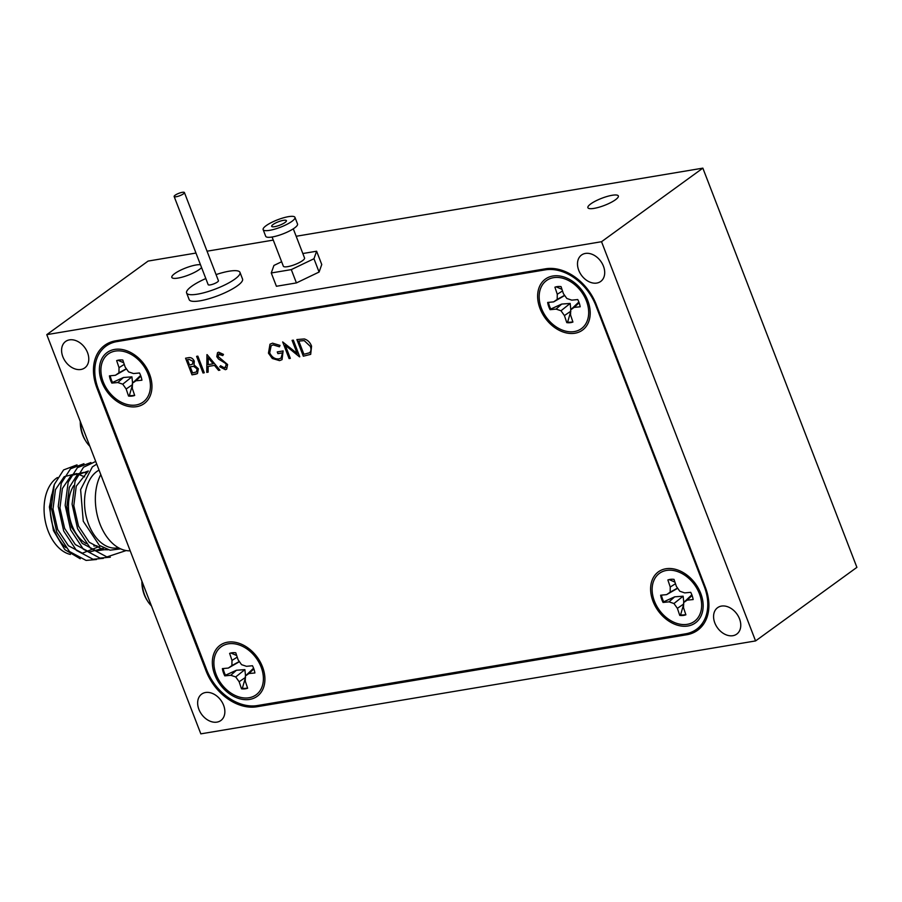 <?xml version="1.0" encoding="UTF-8"?>
<svg xmlns="http://www.w3.org/2000/svg" width="902" height="902" viewBox="0 0 902 902"><rect width="100%" height="100%" fill="white"/><g stroke="black" fill="none" stroke-linecap="round" stroke-linejoin="round"><path stroke-width="1.35" d="M278.256 225.737A7.881 1.838 -21.1 0 0 286.408 220.663A7.881 1.838 -21.1 0 0 279.845 221.261A7.881 1.838 -21.1 0 0 271.694 226.334A7.881 1.838 -21.1 0 0 278.256 225.737M272.077 237.012L283.341 266.18A11.365 2.65 -21.1 0 0 292.8 265.323A11.365 2.65 -21.1 0 0 304.549 257.995L293.297 228.826M263.147 229.638L265.707 236.29A17.048 3.98 -21.1 0 0 279.902 234.994A17.048 3.98 -21.1 0 0 297.525 224.012L294.965 217.359A17.048 3.98 -21.1 0 0 280.759 218.656A17.048 3.98 -21.1 0 0 263.147 229.638A17.048 3.98 -21.1 0 0 277.342 228.341A17.048 3.98 -21.1 0 0 294.965 217.359M208.148 284.513A5.502 1.285 -21.1 0 0 208.17 284.66A5.502 1.285 -21.1 0 0 208.249 284.784A5.502 1.285 -21.1 0 0 214.056 283.769A5.502 1.285 -21.1 0 0 218.431 280.702A5.502 1.285 -21.1 0 0 218.34 280.578M184.324 192.419A5.502 1.285 -21.1 0 0 178.528 193.445A5.502 1.285 -21.1 0 0 174.142 196.501A5.502 1.285 -21.1 0 0 174.233 196.625A5.502 1.285 -21.1 0 0 180.039 195.61A5.502 1.285 -21.1 0 0 184.414 192.543A5.502 1.285 -21.1 0 0 184.324 192.419M205.803 278.549A28.605 6.675 -21.1 0 0 186.613 292.981L189.183 299.633A28.605 6.675 -21.1 0 0 189.623 300.276A28.605 6.675 -21.1 0 0 219.784 294.977A28.605 6.675 -21.1 0 0 242.548 279.045L239.988 272.393A28.605 6.675 -21.1 0 0 239.537 271.75A28.605 6.675 -21.1 0 0 216.074 274.591M186.613 292.981A28.605 6.675 -21.1 0 0 187.064 293.624A28.605 6.675 -21.1 0 0 217.224 288.313A28.605 6.675 -21.1 0 0 239.988 272.393M205.543 692.51A16.315 11.918 -126 0 0 201.665 694.112A16.315 11.918 -126 0 0 200.086 711.926A16.315 11.918 -126 0 0 216.965 722.119A16.315 11.918 -126 0 0 220.843 720.529A16.315 11.918 -126 0 0 222.422 702.714A16.315 11.918 -126 0 0 205.543 692.51M585.387 253.439A16.315 11.918 -126 0 0 581.508 255.04A16.315 11.918 -126 0 0 579.93 272.855A16.315 11.918 -126 0 0 596.808 283.059A16.315 11.918 -126 0 0 600.687 281.458A16.315 11.918 -126 0 0 602.265 263.643A16.315 11.918 -126 0 0 585.387 253.439M721.453 606.088A16.315 11.918 -126 0 0 717.586 607.689A16.315 11.918 -126 0 0 716.008 625.492A16.315 11.918 -126 0 0 732.886 635.696A16.315 11.918 -126 0 0 736.754 634.095A16.315 11.918 -126 0 0 738.332 616.28A16.315 11.918 -126 0 0 721.453 606.088M69.465 339.874A16.315 11.918 -126 0 0 65.598 341.475A16.315 11.918 -126 0 0 64.019 359.278A16.315 11.918 -126 0 0 80.898 369.482A16.315 11.918 -126 0 0 84.765 367.881A16.315 11.918 -126 0 0 86.344 350.066A16.315 11.918 -126 0 0 69.465 339.874M200.47 264.726A16.315 3.811 -21.1 0 0 174.706 273.599A16.315 3.811 -21.1 0 0 171.831 277.399A16.315 3.811 -21.1 0 0 182.971 276.925A16.315 3.811 -21.1 0 0 199.398 269.461A16.315 3.811 -21.1 0 0 201.563 267.556M615.457 199.759A16.315 3.811 -21.1 0 0 618.344 195.948A16.315 3.811 -21.1 0 0 607.204 196.433A16.315 3.811 -21.1 0 0 590.765 203.897A16.315 3.811 -21.1 0 0 587.89 207.708A16.315 3.811 -21.1 0 0 599.029 207.223A16.315 3.811 -21.1 0 0 615.457 199.759M85.318 440.334A23.102 14.827 -99.5 0 1 85.25 440.232A23.102 14.827 -99.5 0 1 80.289 421.493M80.549 422.147A25.673 16.473 80.5 0 0 86.062 441.518A25.673 16.473 80.5 0 0 86.13 441.642A25.673 16.473 80.5 0 0 89.839 446.242M100.776 474.587A45.472 29.18 80.5 0 0 99.964 523.983A45.472 29.18 80.5 0 0 130.204 550.829M99.051 470.1A40.342 25.887 80.5 0 0 96.796 471.52A40.342 25.887 80.5 0 0 86.705 518.47A40.342 25.887 80.5 0 0 117.576 547.897L118.478 547.751M96.751 464.147L92.387 466.853L80.605 489.617L83.266 521.255L99.367 545.406L110.089 550.186L120.654 548.856M51.899 494.228A40.342 25.887 80.5 0 0 65.947 547.728M80.255 558.778L64.809 549.622L53.432 530.556L49.396 506.992L53.872 485.75M70.39 554.448A40.342 25.887 -99.5 0 1 45.1 520.195A40.342 25.887 -99.5 0 1 56.33 478.297A40.342 25.887 -99.5 0 1 57.469 477.53M261.388 667.784L259.573 662.767A15.774 11.523 -126 0 0 252.752 653.375L248.546 650.105A29.71 21.704 54 0 1 261.388 667.784A29.71 21.704 54 0 1 247.723 697.923A29.71 21.704 54 0 1 215.612 673.005A29.71 21.704 54 0 1 229.548 643.678A29.71 21.704 54 0 1 248.546 650.105M232.581 652.721A19.799 14.466 -126 0 0 229.627 653.375L231.994 660.422L231.904 665.575L228.364 668.055L222.377 668.619A19.799 14.466 -126 0 0 224.801 675.857L230.788 675.282L235.715 676.94L239.143 681.754L241.499 688.812A19.799 14.466 -126 0 0 247.644 688.215L245.276 681.168L245.367 676.015L248.907 673.546L254.894 672.971A19.799 14.466 -126 0 0 252.47 665.744L246.483 666.319L241.556 664.661L238.128 659.836L235.772 652.789A19.799 14.466 -126 0 0 232.581 652.721M247.554 687.955A19.799 14.466 54 0 1 245.423 688.35A19.799 14.466 54 0 1 242.334 688.282L245.547 677.346M586.672 301.606L584.857 296.589A15.774 11.523 -126 0 0 578.035 287.208L573.83 283.927A29.71 21.704 54 0 1 586.672 301.606A29.71 21.704 54 0 1 573.007 331.744A29.71 21.704 54 0 1 540.896 306.827A29.71 21.704 54 0 1 554.831 277.5A29.71 21.704 54 0 1 573.83 283.927M557.864 286.543A19.799 14.466 -126 0 0 554.91 287.197L557.278 294.255L557.188 299.408L553.648 301.877L547.661 302.452A19.799 14.466 -126 0 0 550.085 309.679L556.072 309.104L560.999 310.762L564.427 315.576L566.783 322.634A19.799 14.466 -126 0 0 572.928 322.048L570.56 314.99L570.65 309.837L574.191 307.368L580.178 306.793A19.799 14.466 -126 0 0 577.754 299.565L571.767 300.14L566.839 298.483L563.412 293.669L561.055 286.611A19.799 14.466 -126 0 0 557.864 286.543M572.838 321.777A19.799 14.466 54 0 1 570.707 322.172A19.799 14.466 54 0 1 567.617 322.115L570.831 311.167M699.636 594.373L697.821 589.356A15.774 11.523 -126 0 0 691 579.963L686.794 576.682A29.71 21.704 54 0 1 699.636 594.373A29.71 21.704 54 0 1 685.971 624.5A29.71 21.704 54 0 1 653.86 599.582A29.71 21.704 54 0 1 667.796 570.267A29.71 21.704 54 0 1 686.794 576.682M670.829 579.298A19.799 14.466 -126 0 0 667.875 579.963L670.242 587.01L670.163 592.163L666.623 594.632L660.636 595.207A19.799 14.466 -126 0 0 663.06 602.435L669.036 601.859L673.963 603.528L677.391 608.343L679.747 615.389A19.799 14.466 -126 0 0 685.892 614.803L683.524 607.756L683.615 602.604L687.155 600.134L693.142 599.559A19.799 14.466 -126 0 0 690.718 592.321L684.731 592.896L679.804 591.238L676.387 586.424L674.019 579.377A19.799 14.466 -126 0 0 670.829 579.298M685.802 614.533A19.799 14.466 54 0 1 683.682 614.927A19.799 14.466 54 0 1 680.582 614.871L683.795 603.923M148.413 375.029L146.609 370.012A15.774 11.523 -126 0 0 139.787 360.62L135.582 357.339A29.71 21.704 54 0 1 148.413 375.029A29.71 21.704 54 0 1 134.759 405.156A29.71 21.704 54 0 1 102.636 380.249A29.71 21.704 54 0 1 116.584 350.923A29.71 21.704 54 0 1 135.582 357.339M119.616 359.966A19.799 14.466 -126 0 0 116.662 360.62L119.03 367.666L118.94 372.819L115.4 375.288L109.413 375.863A19.799 14.466 -126 0 0 111.837 383.091L117.824 382.527L122.751 384.184L126.167 388.999L128.535 396.046A19.799 14.466 -126 0 0 134.68 395.459L132.312 388.412L132.391 383.26L135.943 380.791L141.918 380.216A19.799 14.466 -126 0 0 139.506 372.988L133.519 373.552L128.591 371.895L125.164 367.08L122.807 360.033A19.799 14.466 -126 0 0 119.616 359.966M134.59 395.189A19.799 14.466 54 0 1 132.459 395.583A19.799 14.466 54 0 1 129.369 395.527L132.583 384.579M114.633 349.424A31.536 23.035 -126 0 0 101.813 382.031A31.536 23.035 -126 0 0 136.709 406.655A31.536 23.035 -126 0 0 149.822 374.837A31.536 23.035 -126 0 0 136.191 356.065A31.536 23.035 -126 0 0 114.633 349.424M665.845 568.767A31.536 23.035 -126 0 0 653.037 601.375A31.536 23.035 -126 0 0 687.922 625.988A31.536 23.035 -126 0 0 701.034 594.181A31.536 23.035 -126 0 0 687.403 575.408A31.536 23.035 -126 0 0 665.845 568.767M552.881 276.012A31.536 23.035 -126 0 0 540.061 308.619A31.536 23.035 -126 0 0 574.957 333.233A31.536 23.035 -126 0 0 588.07 301.426A31.536 23.035 -126 0 0 574.439 282.653A31.536 23.035 -126 0 0 552.881 276.012M227.597 642.19A31.536 23.035 -126 0 0 214.777 674.797A31.536 23.035 -126 0 0 249.674 699.411A31.536 23.035 -126 0 0 262.786 667.604A31.536 23.035 -126 0 0 249.155 648.82A31.536 23.035 -126 0 0 227.597 642.19M285.291 345.297L290.331 358.365L289.091 358.568L282.676 341.937L297.153 353.449L292.09 340.358L293.342 340.155L299.757 356.786L285.291 345.297L299.475 356.831M268.458 353.167L269.991 344.203L272.539 343.177L280.037 345.398L279.44 346.796L273.159 344.891L271.164 345.714L269.675 352.896C271.942 357.305 275.042 359.312 278.989 358.906L281.052 358.083L282.529 352.862L277.906 353.629L277.252 351.927L283.115 350.946L282.033 359.65L279.541 360.631L272.314 358.489L268.458 353.167L270.002 344.203M224.699 367.993L226.334 364.724L225.207 363.168L218.532 359.052L216.784 356.651L217.54 352.671L218.701 352.197L223.482 354.396L222.76 355.613L219.22 353.934L218.002 356.38L227.586 364.532L226.673 369.177L225.365 369.707L219.738 366.776L220.584 365.738L224.699 367.993L225.714 367.576M219.22 353.934L218.453 354.227L222.771 355.591M208.114 372.131L206.772 372.346L207.099 354.599L219.919 370.158L218.566 370.384L214.45 365.4L208.17 366.449L208.114 372.143L206.761 372.368L206.941 354.621M545.191 269.867L116.922 341.61A45.844 33.487 -126 0 0 106.041 346.097A45.844 33.487 -126 0 0 98.307 388.999L206.648 669.78A45.844 33.487 -126 0 0 257.363 705.556L685.633 633.813A45.844 33.487 -126 0 0 696.513 629.325A45.844 33.487 -126 0 0 704.259 586.424L595.906 305.643A45.844 33.487 -126 0 0 545.191 269.867L546.928 268.604M195.745 374.206L192.002 374.837L185.575 358.207L188.281 357.744C190.784 357.136 192.791 358.263 194.28 361.138L194.043 364.938L198.361 368.749L197.459 373.552L192.002 374.837L185.609 358.195M204.269 372.785L203.018 372.988L196.602 356.358L197.854 356.143L204.269 372.785M311.562 346.176L310.694 354.351L303.32 356.189L296.893 339.558L304.324 338.949C307.729 339.998 310.141 342.41 311.562 346.176M262.132 670.096A17.6 12.854 -126 0 0 261.625 664.74M251.511 650.816A17.6 12.854 -126 0 0 246.584 648.673M587.416 303.918A17.6 12.854 -126 0 0 586.909 298.562M576.795 284.637A17.6 12.854 -126 0 0 571.868 282.495M700.38 596.673A17.6 12.854 -126 0 0 699.873 591.329M689.759 577.393A17.6 12.854 -126 0 0 684.832 575.262M149.168 377.329A17.6 12.854 -126 0 0 148.661 371.985M138.547 358.049A17.6 12.854 -126 0 0 133.62 355.918M197.47 373.541L195.768 374.195M193.716 366.347L190.198 366.742L192.588 372.921L196.489 371.928L197.132 368.941L193.716 366.347L190.198 366.742M192.464 364.216L193.073 361.352L189.195 359.402L187.503 359.684L189.544 365.028L192.464 364.216L193.051 361.375L189.172 359.413L187.481 359.695M197.132 368.941L193.693 366.359M196.501 371.917L197.11 368.952M204.258 372.774L203.018 372.988M203.04 372.977L196.625 356.358M219.908 370.147L218.566 370.384L214.45 365.4M214.473 365.389L208.17 366.449M213.154 363.788L208.261 357.846L208.182 364.633L213.143 363.799L208.238 357.857M226.684 369.166L225.365 369.707L219.738 366.776L220.595 365.738M224.722 367.982L226.334 364.724M226.357 364.712L225.229 363.156L218.532 359.052M218.555 359.041L216.784 356.651M216.807 356.64L217.551 352.659M279.451 346.774L273.159 344.891M273.182 344.88L271.175 345.703M281.052 358.083L282.551 352.84L277.906 353.629L277.275 351.927M282.044 359.639L279.541 360.631L272.314 358.489M272.336 358.477L268.469 353.156M290.331 358.353L289.091 358.568L282.698 341.937M292.124 340.358L297.153 353.449M310.705 354.339L303.32 356.189M303.331 356.177L296.916 339.547M309.318 352.907C311.134 351.464 311.472 349.288 310.344 346.368L304.233 340.629L298.799 341.057L303.906 354.272L309.454 352.806M304.233 340.629L298.799 341.057M309.296 352.919C311.111 351.476 311.449 349.3 310.322 346.379L304.211 340.64M132.583 383.079L131.917 376.844L123.45 377.498L112.524 382.459A19.799 14.466 54 0 1 110.224 375.784M115.4 375.288L125.615 369.403M123.732 362.784L117.914 360.248M123.45 377.498L117.824 382.527M131.917 376.844L122.751 384.184M132.369 384.726L126.167 388.999M129.369 395.527L128.535 396.046M139.934 376.078L132.391 383.26M140.881 376.157L135.943 380.791M124.262 364.385L119.03 367.666M126.348 368.738L118.94 372.819M112.524 382.459L111.837 383.091M683.795 602.423L683.13 596.188L674.662 596.831L663.737 601.803A19.799 14.466 54 0 1 661.448 595.128M666.623 594.632L676.838 588.747M674.944 582.128L669.126 579.58M674.662 596.831L669.036 601.859M683.13 596.188L673.963 603.528M683.592 604.069L677.391 608.343M680.582 614.871L679.747 615.389M691.146 595.421L683.615 602.604M692.093 595.5L687.155 600.134M675.485 583.729L670.242 587.01M677.56 588.081L670.163 592.163M663.737 601.803L663.06 602.435M570.831 309.668L570.165 303.433L561.698 304.075L550.772 309.036A19.799 14.466 54 0 1 548.472 302.373M553.648 301.877L563.863 295.98M561.98 289.362L556.162 286.825M561.698 304.075L556.072 309.104M570.165 303.433L560.999 310.762M570.628 311.314L564.427 315.576M567.617 322.115L566.783 322.634M578.182 302.666L570.65 309.837M579.129 302.745L574.191 307.368M562.51 290.974L557.278 294.255M564.596 295.315L557.188 299.408M550.772 309.036L550.085 309.679M245.547 675.846L244.882 669.611L236.414 670.254L225.489 675.215A19.799 14.466 54 0 1 223.189 668.54M228.364 668.055L238.579 662.158M236.696 655.54L230.878 653.003M236.414 670.254L230.788 675.282M244.882 669.611L235.715 676.94M245.344 677.492L239.143 681.754M242.334 688.282L241.499 688.812M252.898 668.833L245.367 676.015M253.845 668.923L248.907 673.546M237.226 657.152L231.994 660.422M239.312 661.493L231.904 665.575M225.489 675.215L224.801 675.857M142.166 581.835A25.673 16.473 80.5 0 0 147.68 601.206A25.673 16.473 80.5 0 0 151.457 605.93M147.68 601.206L146.868 599.92A23.102 14.827 -99.5 0 1 141.907 581.181M84.641 476.876L76.76 473.55L64.189 476.673L55.45 489.673L53.004 509.044L57.694 529.575L68.394 545.733L82.409 553.174L100.325 546.082M86.727 473.212L83.694 472.389L71.134 475.512L62.385 488.512L59.938 507.882L64.628 528.414L75.328 544.571L89.343 552.013L103.82 548.134M88.317 470.991L77.053 475.162L69.319 487.351L66.872 506.721L71.562 527.253L82.262 543.41L96.277 550.851L106.808 549.363M88.069 471.318L76.253 486.189L73.806 505.56L78.497 526.091L89.197 542.249L103.211 549.69L108.184 549.769M77.042 464.857L63.58 469.942L54.312 484.453L51.29 507.623L56.77 532.18L69.454 551.517L86.085 560.424L96.458 559.511M83.976 463.696L70.514 468.781L61.246 483.292L58.224 506.462L63.704 531.019L76.388 550.355L93.019 559.263L103.392 558.349M90.91 462.534L77.448 467.619L68.18 482.119L65.158 505.3L70.638 529.857L83.322 549.194L99.953 558.101L110.326 557.188M95.702 461.441L83.491 467.27L75.114 480.958L72.092 504.139L77.572 528.696L90.256 548.033L106.887 556.929L126.156 550.558M97.01 545.766A34.84 22.358 -99.5 0 1 93.808 545.947M86.242 543.624A34.84 22.358 -99.5 0 1 73.705 485.659M97.788 387.623L96.988 388.21A45.844 33.487 54 0 1 104.722 345.308A45.844 33.487 54 0 1 115.603 340.821L545.541 268.796A45.844 33.487 54 0 1 596.256 304.572L705.375 587.349A45.844 33.487 54 0 1 697.629 630.261A45.844 33.487 54 0 1 686.749 634.749L689.184 632.967M258.818 705.319L256.811 706.773A45.844 33.487 54 0 1 206.096 670.998L206.896 670.412M256.811 706.773L686.749 634.749M96.988 388.21L206.096 670.998M755.572 640.927L601.533 241.713L46.78 334.642L200.83 733.856L755.572 640.927L856.9 567.358L702.85 168.144L296.16 236.268M273.272 240.101L207.043 251.196M195.971 253.056L148.108 261.073L46.78 334.642M281.627 261.749L273.926 265.447L271.265 272.968L276.407 286.272L296.42 282.912L319.094 272.043L321.755 264.523L316.613 251.218L302.824 253.53M601.533 241.713L702.85 168.144M296.42 282.912L291.29 269.608L313.964 258.739L316.613 251.218M271.265 272.968L291.29 269.608M319.094 272.043L313.964 258.739M596.504 305.214L595.906 305.643M704.259 586.424L704.845 585.996M118.726 340.302L116.922 341.61M208.17 284.66L174.142 196.501M85.25 440.232L86.062 441.518M106.041 346.097L112.22 341.61M696.513 629.325L703.47 624.274M218.431 280.702L184.414 192.543"/></g></svg>
